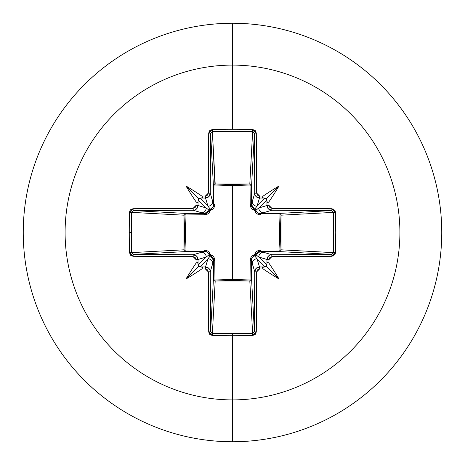 <?xml version="1.0" encoding="UTF-8"?>
<svg xmlns="http://www.w3.org/2000/svg" width="465" height="465" viewBox="0 0 465 465"><rect width="100%" height="100%" fill="white"/><g stroke="black" fill="none" stroke-linecap="round" stroke-linejoin="round"><path stroke-width="0.7" d="M194.957 209.971L193.283 210.279L193.068 208.372A334.445 8.754 180 0 0 133.054 208.704A1.784 0.529 89.5 0 0 133.583 210.616L185.564 213.406A1.784 1.604 -86.9 0 0 183.96 215.19L131.682 212.383L133.583 210.616L185.564 213.406L204.571 213.569L193.283 210.279A332.661 8.707 180 0 0 133.583 210.616A1.784 0.529 -90.5 0 1 133.054 208.704L129.532 212.273A331.51 145.324 90 0 0 129.264 232.5L131.415 232.5A329.743 144.551 -90 0 1 131.682 212.383L129.532 212.273L129.834 210.901L130.607 209.75L133.054 208.704L193.068 208.372L195.172 207.495L196.056 205.385A334.719 29.173 -90 0 1 196.079 201.857A243.736 172.224 -132 0 1 185.994 185.994A243.736 172.224 42 0 1 201.857 196.079A334.719 29.173 -0 0 1 205.385 196.056L207.489 195.172L208.372 193.068L208.704 133.054L209.756 130.607L212.273 129.532A331.51 145.324 -0 0 1 232.5 129.264L232.5 65.1A167.4 167.4 0 0 1 399.9 232.5A167.4 167.4 0 0 1 232.5 399.9L232.5 441.75A209.25 209.25 0 0 0 441.75 232.5A209.25 209.25 0 0 0 232.5 23.25L232.5 65.1A167.4 167.4 0 0 0 65.1 232.5A167.4 167.4 0 0 0 232.5 399.9L232.5 333.585A329.743 144.551 180 0 1 212.383 333.318L212.273 335.468A331.51 145.324 -0 0 0 232.5 335.736A331.51 145.324 180 0 1 212.273 335.468L209.75 334.393L208.704 331.946L208.372 271.932L207.495 269.828L205.385 268.944A334.719 29.173 180 0 1 201.857 268.921A243.736 172.224 138 0 1 185.994 279.006A243.736 172.224 -48 0 1 196.079 263.144A334.719 29.173 -90 0 1 196.056 259.615L195.172 257.511L193.068 256.628L133.054 256.296L130.607 255.244L129.532 252.728A331.51 145.324 -90 0 1 129.264 232.5A331.51 145.324 -90 0 1 129.532 212.273L131.682 212.383A329.743 144.551 90 0 0 131.415 232.5A329.743 144.551 90 0 0 131.682 252.617L183.96 249.81L184.628 232.5L183.96 215.19L131.688 212.36M255.029 194.957L254.721 193.283L252.268 201.461A4.755 4.737 16.7 0 0 257.023 206.198L265.067 198.16L266.213 198.788L266.84 199.933L258.802 207.977L266.974 205.53A332.934 29.016 -90 0 0 266.945 201.583L266.84 199.933L258.802 207.977L255.797 210.331A1.784 1.767 45 0 0 254.669 209.204L257.023 206.198L259.47 198.026A332.934 29.016 0 0 1 263.417 198.055A332.934 29.016 180 0 0 259.47 198.026L257.023 206.198L265.067 198.16L262.673 197.921L262.155 197.486L263.144 196.079A334.719 29.173 180 0 0 259.615 196.056L256.628 193.068A334.445 8.754 -90 0 0 256.296 133.054L256.628 193.068L257.505 195.172L259.615 196.056A334.719 29.173 0 0 1 263.144 196.079A243.736 172.224 -42 0 1 279.006 185.994A243.736 172.224 132 0 1 268.921 201.857A334.719 29.173 90 0 1 268.944 205.385L269.828 207.489L271.932 208.372L333.266 208.983L335.166 210.907L335.468 212.273L335.736 232.5L335.468 252.728L335.166 254.099L333.266 256.017L271.932 256.628L269.828 257.505L268.944 259.615A334.719 29.173 90 0 1 268.921 263.144A243.736 172.224 48 0 1 279.006 279.006A243.736 172.224 -138 0 1 263.144 268.921A334.719 29.173 180 0 1 259.615 268.944L257.511 269.828L256.628 271.932L256.296 331.946L255.244 334.393L252.728 335.468A331.51 145.324 180 0 1 232.5 335.736L232.5 399.9A167.4 167.4 0 0 0 399.9 232.5A167.4 167.4 0 0 0 232.5 65.1L232.5 129.264A331.51 145.324 -0 0 1 252.728 129.532L255.25 130.607L256.296 133.054A1.784 0.529 179.5 0 0 254.384 133.583L251.594 185.564L250.025 184.989L249.961 183.966L251.117 184.483L251.594 185.564L251.431 204.571L254.721 193.283A332.661 8.707 -90 0 0 254.384 133.583L251.594 185.564A1.784 1.604 3.1 0 0 249.81 183.96L252.617 131.682A329.743 144.551 180 0 0 212.383 131.682L214.975 184.989L215.19 183.96L232.5 184.628L249.81 183.96L252.64 131.688M253.878 332.713L252.617 333.318L249.81 281.04L215.19 281.04L214.975 280.011L215.19 281.04L213.935 280.564L213.406 279.436A1.784 1.604 -176.9 0 0 215.19 281.04L212.383 333.318A329.743 144.551 -0 0 0 232.5 333.585A329.743 144.551 -0 0 0 252.617 333.318L249.81 281.04L232.5 280.372L215.19 281.04L212.383 333.318L210.616 331.417L213.406 279.436L213.569 260.429L210.279 271.717A332.661 8.707 90 0 0 210.616 331.417L213.406 279.436A1.784 0.575 -179.5 0 0 214.975 280.011L232.5 279.378L250.025 280.011L249.967 260.952L254.547 254.547L260.952 249.967L280.011 250.025L280.011 214.975L279.378 232.494L279.541 241.283L280.011 250.025L281.034 249.961L280.517 251.117L279.436 251.594L280.011 250.025L260.952 249.967L258.918 250.269L257.035 251.187L255.512 252.664L254.547 254.547L252.658 255.512L251.181 257.04L250.269 258.924L250.025 280.011L232.5 279.378L232.5 185.622L232.5 279.378L214.975 280.011L214.731 258.918L213.813 257.035L212.336 255.512L210.453 254.547L209.488 252.658L207.96 251.181L206.076 250.269L204.048 249.967L184.989 250.025L185.622 232.506L184.989 214.975L206.082 214.731L207.965 213.813L209.488 212.336L210.453 210.453L212.342 209.488L213.819 207.96L214.731 206.076L215.033 204.048L214.975 184.989L232.5 185.622L250.025 184.989L250.269 206.082L251.187 207.965L252.664 209.488L254.547 210.453L255.512 212.342L257.04 213.819L258.924 214.731L260.952 215.033L281.034 215.039L280.372 232.5L281.04 249.81L333.318 252.617A329.743 144.551 -90 0 0 333.318 212.383L281.04 215.19A1.784 1.604 86.9 0 0 279.436 213.406L331.417 210.616A332.661 8.707 180 0 0 271.717 210.279L260.429 213.569L279.436 213.406L331.44 210.616L333.318 212.383L281.04 215.19L281.04 249.81L333.312 252.64M232.5 23.25A209.25 209.25 0 0 1 441.75 232.5A209.25 209.25 0 0 1 232.5 441.75A209.25 209.25 0 0 1 23.25 232.5A209.25 209.25 0 0 1 232.5 23.25A209.25 209.25 0 0 0 23.25 232.5A209.25 209.25 0 0 0 232.5 441.75L232.5 399.9A167.4 167.4 0 0 1 65.1 232.5A167.4 167.4 0 0 1 232.5 65.1L232.5 23.25M204.617 251.431L201.461 252.268A4.755 4.737 73.3 0 1 206.198 257.023L209.204 254.669L207.373 252.233L204.571 251.431L185.564 251.594L133.583 254.384A332.661 8.707 0 0 0 193.283 254.721L204.571 251.431L185.564 251.594L133.56 254.384A1.784 0.529 90.5 0 0 133.054 256.296A334.445 8.754 0 0 0 193.068 256.628L196.056 259.615A334.719 29.173 90 0 0 196.079 263.144L197.486 262.155L197.921 262.673L198.16 265.067L206.198 257.023L198.026 259.47A332.934 29.016 90 0 0 198.055 263.417A332.934 29.016 -90 0 1 198.026 259.47L206.198 257.023L209.204 254.669A1.784 1.767 -135 0 0 210.331 255.797L207.977 258.802L199.933 266.84L201.583 266.945A332.934 29.016 -0 0 0 205.53 266.974L207.977 258.802L199.933 266.84L198.788 266.213L198.16 265.067L206.198 257.023A4.755 4.737 -106.7 0 0 201.461 252.268L193.283 254.721L196.625 256.116L198.026 259.47L196.056 259.615L198.026 259.47C197.735 256.593 196.154 255.012 193.283 254.721L193.068 256.628L193.283 254.721A332.661 8.707 180 0 1 133.583 254.384L131.682 252.617L183.96 249.81A1.784 1.604 -93.1 0 0 185.564 251.594A1.784 0.575 89.5 0 1 184.989 250.025L204.048 249.967L210.453 254.547L215.033 260.952L214.975 280.011A1.784 0.575 0.5 0 1 213.406 279.436L213.569 260.429L212.767 257.627L210.331 255.797L207.977 258.802L205.53 266.974L208.884 268.375L209.86 269.787M251.431 260.383L251.431 260.429A1.784 0.529 -0.5 0 1 249.967 260.952A1.784 0.529 179.5 0 0 251.431 260.429L252.268 263.539A4.755 4.737 -16.7 0 1 257.023 258.802L254.669 255.797L252.233 257.627L251.431 260.429L251.594 279.436A1.784 0.575 -0.5 0 1 250.025 280.011A1.784 0.575 179.5 0 0 251.594 279.436L251.065 280.564L249.81 281.04L250.025 280.011L249.81 281.04A1.784 1.604 176.9 0 0 251.594 279.436L254.384 331.417A332.661 8.707 -90 0 0 254.721 271.717L251.431 260.429L251.594 279.436L254.384 331.44A1.784 0.529 0.5 0 0 256.296 331.946A334.445 8.754 -90 0 0 256.628 271.932L259.615 268.944A334.719 29.173 -0 0 0 263.144 268.921L262.155 267.514L262.673 267.079L265.067 266.84L257.023 258.802L259.47 266.974A332.934 29.016 -0 0 0 263.417 266.945A332.934 29.016 180 0 1 259.47 266.974L257.023 258.802L254.669 255.797A1.784 1.767 135 0 0 255.797 254.669L258.802 257.023L266.84 265.067L266.945 263.417A332.934 29.016 -90 0 0 266.974 259.47L258.802 257.023L266.84 265.067L266.213 266.213L265.067 266.84L257.023 258.802A4.755 4.737 163.3 0 0 252.268 263.539L254.721 271.717L256.116 268.375L259.47 266.974L259.615 268.944L259.47 266.974C256.593 267.265 255.012 268.846 254.721 271.717L256.628 271.932L254.721 271.717A332.661 8.707 90 0 1 254.384 331.417L252.617 333.318L252.728 335.468L256.296 331.946A1.784 0.529 -179.5 0 1 254.384 331.417M270.043 255.029L271.717 254.721L263.539 252.268L271.717 254.721A332.661 8.707 -0 0 0 331.417 254.384L279.436 251.594L260.429 251.431L263.539 252.268A4.755 4.737 106.7 0 0 258.802 257.023L266.974 259.47L268.375 256.116L269.787 255.14M213.569 204.617L212.732 201.461A4.755 4.737 163.3 0 1 207.977 206.198A4.755 4.737 -16.7 0 0 212.732 201.461L210.279 193.283L208.884 196.625L205.53 198.026L207.977 206.198L210.331 209.204L212.767 207.373L213.569 204.571L213.406 185.564L210.616 133.583A332.661 8.707 90 0 0 210.279 193.283L213.569 204.571L213.406 185.564L210.616 133.56L212.383 131.682L215.19 183.96A1.784 1.604 -3.1 0 0 213.406 185.564A1.784 0.575 179.5 0 1 214.975 184.989L215.033 204.048L210.453 210.453L204.048 215.033L184.989 214.975L184.989 250.025L185.564 251.594L184.436 251.065L183.96 249.81L184.989 250.025L183.96 249.81L183.96 215.19L184.989 214.975L183.96 215.19L184.436 213.935L185.564 213.406L184.989 214.975A1.784 0.575 90.5 0 1 185.564 213.406L204.571 213.569L207.373 212.767L209.204 210.331L206.198 207.977L198.16 199.933L198.055 201.583A332.934 29.016 90 0 0 198.026 205.53L206.198 207.977L198.16 199.933L198.788 198.788L199.933 198.16L207.977 206.198L205.53 198.026A332.934 29.016 180 0 0 201.583 198.055L199.933 198.16L207.977 206.198L210.331 209.204A1.784 1.767 -45 0 0 209.204 210.331L206.198 207.977L198.026 205.53L196.625 208.884L195.213 209.86M131.95 211.523L132.287 211.122M132.287 253.878L131.682 252.617L129.532 252.728L133.054 256.296A1.784 0.529 -89.5 0 1 133.583 254.384M209.971 270.043L210.279 271.717L208.372 271.932A334.445 8.754 90 0 0 208.704 331.946A1.784 0.529 -0.5 0 0 210.616 331.417A1.784 0.529 179.5 0 1 208.704 331.946L212.273 335.468L212.36 333.312M211.523 333.05L211.122 332.713M331.417 254.384A1.784 0.529 89.5 0 1 331.946 256.296L335.468 252.728L333.318 252.617L331.417 254.384A332.661 8.707 180 0 1 271.717 254.721L271.932 256.628L271.717 254.721C268.851 255.006 267.27 256.587 266.974 259.47L268.944 259.615L271.932 256.628A334.445 8.754 -0 0 0 331.946 256.296A1.784 0.529 -90.5 0 0 331.417 254.384L279.436 251.594A1.784 1.604 93.1 0 0 281.04 249.81A1.784 1.604 -86.9 0 1 281.034 249.961L280.011 250.025A1.784 0.575 -89.5 0 1 279.436 251.594L260.429 251.431L257.627 252.233L255.797 254.669L258.802 257.023A4.755 4.737 -73.3 0 1 263.539 252.268L260.429 251.431L255.797 254.669A1.784 1.767 -45 0 1 254.669 255.797L254.64 255.802M333.05 253.477L332.713 253.878M332.713 211.122L333.318 212.383A329.743 144.551 90 0 1 333.318 252.617L335.468 252.728A331.51 145.324 -90 0 0 335.468 212.273L333.318 212.383L335.468 212.273L331.946 208.704A1.784 0.529 90.5 0 1 331.417 210.616A1.784 0.529 -89.5 0 0 331.946 208.704A334.445 8.754 180 0 0 271.932 208.372L271.717 210.279L268.375 208.884L266.974 205.53L258.802 207.977A4.755 4.737 73.3 0 0 263.539 212.732L271.717 210.279A332.661 8.707 0 0 1 331.417 210.616M253.477 131.95L253.878 132.287M211.122 132.287L212.383 131.682A329.743 144.551 -0 0 1 252.617 131.682L254.384 133.583A332.661 8.707 90 0 1 254.721 193.283C255.006 196.149 256.587 197.73 259.47 198.026L256.116 196.625L255.14 195.213M210.616 331.417A332.661 8.707 -90 0 1 210.279 271.717L212.732 263.539A4.755 4.737 -163.3 0 0 207.977 258.802A4.755 4.737 16.7 0 1 212.732 263.539L213.569 260.429A1.784 0.529 -179.5 0 0 215.033 260.952A1.784 0.529 0.5 0 1 213.569 260.429L210.331 255.797A1.784 0.296 107.2 0 1 210.453 254.547L210.331 255.797L209.204 254.669L210.453 254.547A1.784 0.296 -17.2 0 1 209.204 254.669L209.198 254.64M133.583 210.616A332.661 8.707 -0 0 1 193.283 210.279L201.461 212.732A4.755 4.737 -73.3 0 0 206.198 207.977A4.755 4.737 106.7 0 1 201.461 212.732L204.571 213.569A1.784 0.529 -89.5 0 0 204.048 215.033A1.784 0.529 90.5 0 1 204.571 213.569L209.204 210.331A1.784 0.296 -162.8 0 1 210.453 210.453L209.204 210.331L210.331 209.204L210.453 210.453A1.784 0.296 72.8 0 1 210.331 209.204L210.36 209.198M260.383 213.569L260.429 213.569A1.784 0.529 -90.5 0 1 260.952 215.033A1.784 0.529 89.5 0 0 260.429 213.569L279.436 213.406A1.784 0.575 -90.5 0 1 280.011 214.975A1.784 0.575 89.5 0 0 279.436 213.406L280.517 213.883L281.034 215.039L260.952 215.033L254.547 210.453L249.967 204.048A1.784 0.529 -179.5 0 1 251.431 204.571L252.233 207.373L254.669 209.204L257.023 206.198A4.755 4.737 -163.3 0 1 252.268 201.461L251.431 204.571L254.669 209.204A1.784 1.767 -135 0 1 255.797 210.331L257.627 212.767L260.429 213.569L263.539 212.732A4.755 4.737 -106.7 0 1 258.802 207.977L255.802 210.36M254.547 254.547A1.784 0.296 -107.2 0 1 254.669 255.797A1.784 0.296 72.8 0 0 254.547 254.547A1.784 0.296 -162.8 0 0 255.797 254.669A1.784 0.296 17.2 0 1 254.547 254.547M204.571 251.431A1.784 0.529 89.5 0 1 204.048 249.967A1.784 0.529 -90.5 0 0 204.571 251.431M260.952 249.967A1.784 0.529 -89.5 0 1 260.429 251.431A1.784 0.529 90.5 0 0 260.952 249.967M280.011 250.025L281.04 249.81L280.011 250.025M254.547 210.453A1.784 0.296 162.8 0 1 255.797 210.331A1.784 0.296 -17.2 0 0 254.547 210.453A1.784 0.296 107.2 0 0 254.669 209.204A1.784 0.296 -72.8 0 1 254.547 210.453M213.569 204.571A1.784 0.529 179.5 0 1 215.033 204.048A1.784 0.529 -0.5 0 0 213.569 204.571M214.975 184.989A1.784 0.575 -0.5 0 0 213.406 185.564L213.883 184.483L215.039 183.966L214.975 184.989L215.19 183.96L249.81 183.96L250.025 184.989A1.784 0.575 -179.5 0 1 251.594 185.564L251.431 204.571A1.784 0.529 0.5 0 0 249.967 204.048L250.025 184.989L232.5 185.622L214.975 184.989M250.025 184.989L249.81 183.96A1.784 1.604 -176.9 0 1 249.961 183.966L250.025 184.989M266.945 263.417L267.514 262.155L268.921 263.144A334.719 29.173 -90 0 0 268.944 259.615L266.974 259.47A332.934 29.016 90 0 1 266.945 263.417L267.514 262.155L268.921 263.144A243.736 172.224 48 0 1 279.006 279.006L266.213 266.213L266.84 265.067L266.945 263.417M271.717 210.279L271.932 208.372L268.944 205.385L266.974 205.53C267.265 208.407 268.846 209.988 271.717 210.279M232.5 333.585L232.5 335.736A331.51 145.324 -0 0 0 252.728 335.468L252.617 333.318A329.743 144.551 180 0 1 232.5 333.585M268.921 201.857L267.514 202.845L266.945 201.583A332.934 29.016 90 0 1 266.974 205.53L268.944 205.385A334.719 29.173 -90 0 0 268.921 201.857L267.514 202.845L266.213 198.788L279.006 185.994A243.736 172.224 132 0 1 268.921 201.857M259.615 196.056L259.47 198.026L259.615 196.056M205.53 266.974L205.385 268.944L208.372 271.932L210.279 271.717C209.994 268.851 208.413 267.27 205.53 266.974A332.934 29.016 180 0 1 201.583 266.945L202.845 267.514L201.857 268.921A334.719 29.173 -0 0 0 205.385 268.944L205.53 266.974M256.628 193.068L254.721 193.283L256.628 193.068M254.384 133.583A1.784 0.529 -0.5 0 1 256.296 133.054L252.728 129.532L252.617 131.682L252.728 129.532A331.51 145.324 180 0 0 232.5 129.264A331.51 145.324 180 0 0 212.273 129.532L212.383 131.682L212.273 129.532L208.704 133.054A1.784 0.529 0.5 0 1 210.616 133.583A1.784 0.529 -179.5 0 0 208.704 133.054A334.445 8.754 90 0 0 208.372 193.068L210.279 193.283A332.661 8.707 -90 0 1 210.616 133.583M210.279 193.283L208.372 193.068L205.385 196.056L205.53 198.026C208.407 197.735 209.988 196.154 210.279 193.283M131.415 232.5L129.264 232.5A331.51 145.324 90 0 0 129.532 252.728L131.682 252.617A329.743 144.551 -90 0 1 131.415 232.5M201.857 196.079L202.845 197.486L201.583 198.055A332.934 29.016 -0 0 1 205.53 198.026L205.385 196.056A334.719 29.173 180 0 0 201.857 196.079L202.845 197.486L198.788 198.788L185.994 185.994A243.736 172.224 42 0 1 201.857 196.079M198.055 201.583L197.486 202.845L196.079 201.857A334.719 29.173 90 0 0 196.056 205.385L198.026 205.53A332.934 29.016 -90 0 1 198.055 201.583L197.486 202.845L196.079 201.857A243.736 172.224 -132 0 1 185.994 185.994L198.788 198.788L198.16 199.933L198.055 201.583M198.026 205.53L196.056 205.385L193.068 208.372L193.283 210.279C196.149 209.994 197.73 208.413 198.026 205.53M198.788 266.213L202.845 267.514L201.857 268.921A243.736 172.224 138 0 1 185.994 279.006L198.788 266.213L185.994 279.006A243.736 172.224 -48 0 1 196.079 263.144L197.486 262.155L198.788 266.213M265.067 266.84L266.213 266.213L279.006 279.006A243.736 172.224 -138 0 1 263.144 268.921L262.155 267.514L265.067 266.84M266.213 198.788L262.155 197.486L263.144 196.079A243.736 172.224 -42 0 1 279.006 185.994L266.213 198.788"/></g></svg>
